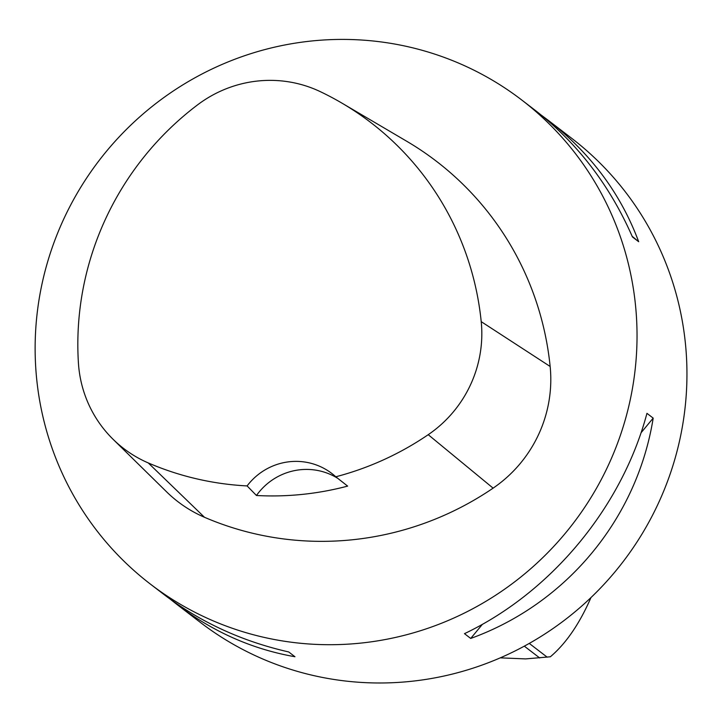 <?xml version="1.0" encoding="UTF-8"?>
<svg xmlns="http://www.w3.org/2000/svg" width="723" height="723" viewBox="0 0 723 723"><rect width="100%" height="100%" fill="white"/><g stroke="black" fill="none" stroke-linecap="round" stroke-linejoin="round"><path stroke-width="1.08" d="M500.271 657.849L525.603 658.906L550.357 656.782C565.964 643.569 579.503 623.832 590.98 597.56M78.427 363.063A295.861 289.507 127.5 0 1 197.578 104.853A120.452 117.867 127.5 0 1 320.406 91.694A295.861 289.507 127.5 0 1 342.187 103.272A295.861 289.507 127.5 0 1 481.22 321.654A120.452 117.867 127.5 0 1 428.224 434.686A295.861 289.507 127.5 0 1 335.788 476.782L347.627 486.109A297.478 291.08 -52.5 0 1 256.457 495.499L247.103 485.919A295.861 289.507 127.5 0 1 148.269 462.937A120.452 117.867 127.5 0 1 113.095 439.304A120.452 117.867 127.5 0 1 78.427 363.063M342.187 103.272L406.796 141.301A305.061 298.509 127.5 0 1 550.149 366.471A129.652 126.868 127.5 0 1 493.113 488.142A305.061 298.509 127.5 0 1 204.455 517.261A129.652 126.868 127.5 0 1 166.588 491.83L113.095 439.304M247.103 485.919A61.012 59.702 127.5 0 1 331.866 473.493A61.012 59.702 127.5 0 1 335.788 476.782M36.15 373.276A305.061 298.509 127.5 0 1 193.321 78.699A305.061 298.509 127.5 0 1 521.708 99.973A305.061 298.509 127.5 0 1 572.968 523.696A305.061 298.509 127.5 0 1 150.456 584.148A305.061 298.509 127.5 0 1 36.15 373.276M521.708 99.973L535.21 110.33C577.343 143.027 609.751 185.233 632.444 236.936L638.68 241.717C620.786 193.692 590.61 153.195 548.133 120.244L571.622 138.256A305.061 298.509 127.5 0 1 674.387 287.736A305.061 298.509 127.5 0 1 555.445 626.832A305.061 298.509 127.5 0 1 200.37 622.422L176.882 604.41C212.896 631.794 252.246 649.236 294.957 656.737L288.712 651.947C241.925 641.319 200.334 622.169 163.958 594.505L150.456 584.148M470.709 638.445C566.615 603.768 637.144 518.608 653.185 418.12L646.949 413.339C621.997 506.986 551.468 592.146 464.473 633.664L470.709 638.445L482.44 624.283M548.133 120.244L541.572 115.355M170.52 599.394L176.882 604.41M337.867 478.418A61.012 59.702 -52.5 0 0 256.457 495.499M632.173 236.304L638.68 241.717M653.185 418.12L641.012 432.824M481.22 321.654L550.149 366.471M428.224 434.686L493.113 488.142M148.269 462.937L204.455 517.261M539.692 657.957L524.311 646.154M547.175 657.162L529.254 643.416"/></g></svg>
